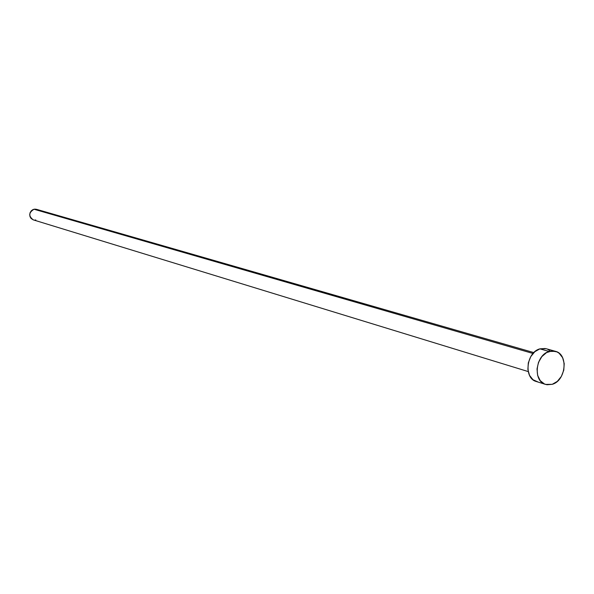 <?xml version="1.0" encoding="UTF-8"?>
<svg xmlns="http://www.w3.org/2000/svg" width="594" height="594" viewBox="0 0 594 594"><rect width="100%" height="100%" fill="white"/><g stroke="black" fill="none" stroke-linecap="round" stroke-linejoin="round"><path stroke-width="0.89" d="M533.85 352.598L36.427 209.303L33.999 209.237L533.018 353.482L33.999 209.237C28.661 212.593 28.423 216.134 33.286 219.869L528.215 371.569M555.36 351.306L546.124 348.708L539.894 348.849L549.16 351.47L555.42 351.321C568.584 354.187 566 380.68 552.249 384.311L545.582 384.415C532.64 381.289 535.469 354.9 549.16 351.47L539.894 348.849C526.277 352.235 523.485 378.415 536.367 381.526L545.522 384.392M537.726 381.853L532.996 379.737L529.536 375.386L527.888 369.461L528.311 362.867L530.754 356.63L534.823 351.707L539.894 348.849L545.188 348.492M547.661 349.272L549.896 350.668M552.249 384.311L546.948 384.741L544.453 383.984L540.258 380.665L537.644 375.393L537.028 368.956L538.498 362.362L541.839 356.623L546.532 352.613L551.841 350.965L556.964 351.893L559.199 353.296L562.615 357.699L564.218 363.639L563.765 370.218L561.345 376.448L557.306 381.393L552.249 384.311M33.309 219.877L31.148 218.54L30.056 216.773L29.7 214.679L30.138 212.57L31.304 210.773L33.019 209.556L35.016 209.118L36.991 209.511M35.803 219.966L34.786 220.084"/></g></svg>
